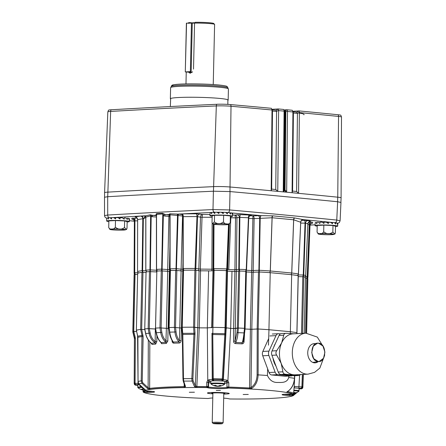 <?xml version="1.0" encoding="UTF-8"?>
<svg xmlns="http://www.w3.org/2000/svg" width="446" height="446" viewBox="0 0 446 446"><rect width="100%" height="100%" fill="white"/><g stroke="black" fill="none" stroke-linecap="round" stroke-linejoin="round"><path stroke-width="0.67" d="M305.482 277.273L305.482 277.245A86.892 6.367 1.3 0 0 303.793 276.76L298.24 276.654M306.619 333.145L307.852 278.783A86.892 6.367 1.3 0 0 307.578 278.265L305.482 278.153M179.777 327.922L181.438 327.983L181.048 340.644C180.987 341.993 180.396 342.784 179.281 343.019A1.31 0.675 88.8 0 0 178.958 341.876L179.376 340.582L179.777 327.922L174.397 327.392A86.892 6.367 -178.7 0 0 169.134 327.531A86.892 6.367 1.3 0 1 174.397 327.392L179.794 327.922L181.087 270.889L182.754 270.951L181.461 327.983M181.087 270.889L175.691 270.36A86.892 6.367 1.3 0 0 170.428 270.499L170.06 270.538L168.766 327.576L169.079 327.531M199.05 270.739L194.902 270.153A86.892 6.367 1.3 0 0 183.529 270.226L183.033 270.27L181.739 327.303L182.236 327.258A86.892 6.367 1.3 0 1 193.603 327.186L197.751 327.771L199.05 270.739L200.561 270.822L199.267 327.849M195.945 270.209L194.651 327.241L199.25 327.849A78.267 5.731 1.3 0 1 207.334 327.905L212.814 327.347A86.892 6.367 1.3 0 1 225.035 327.615L230.682 328.418L227.906 380.761L226.875 381.782L224.494 381.319M226.813 328.133A5.24 0.385 1.3 0 1 226.211 327.977L227.51 270.945L226.328 270.583A86.892 6.367 1.3 0 0 214.108 270.315L213.01 270.627L211.716 327.659A5.24 0.385 1.3 0 1 211.153 327.793M243.087 341.898L244.648 332.827L244.012 332.911A85.677 6.277 -178.7 0 0 238.008 332.66C237.668 336.819 236.898 340.086 235.705 342.461A78.412 5.742 1.3 0 1 242.25 342.734C242.998 340.359 243.583 337.087 244.012 332.911L244.469 328.306L245.099 328.384L244.469 328.306A86.892 6.367 -178.7 0 0 238.365 328.05A86.892 6.367 1.3 0 1 244.475 328.306L245.768 271.274L246.131 271.296L245.088 328.379M238.643 271.04L236.363 271.458L235.087 341.157L233.615 341.19L233.615 328.518L237.35 328.072L238.643 271.04L239.653 271.017A86.892 6.367 1.3 0 1 245.768 271.274M244.637 332.8L245.077 328.395L243.17 341.497L242.25 342.734A1.31 0.379 -87.4 0 0 242.027 343.866A77.743 5.692 -178.7 0 0 235.538 343.598L235.705 342.461L235.087 341.157L237.01 332.482L237.35 328.072L238.359 328.05L234.836 328.518M233.598 328.518L234.891 271.486L236.363 271.458M234.891 271.486A78.251 5.731 -178.7 0 0 231.987 271.385L230.694 328.418A78.267 5.731 1.3 0 1 233.615 328.518M227.51 270.945A5.24 0.385 -178.7 0 0 231.987 271.385M211.142 381.023L208.773 381.386L207.764 380.321L207.334 327.905L208.617 270.873A5.24 0.385 -178.7 0 0 213.01 270.627M208.617 270.873A78.251 5.731 -178.7 0 0 200.561 270.822M198.03 327.804L197.751 327.771M180.145 327.955L179.794 327.922M169.474 332.025L168.766 327.576M170.043 271.313A78.251 5.731 -178.7 0 0 169.396 271.341L168.103 328.373M166.815 328.362L166.408 328.34L167.702 271.302L169.396 271.341M160.03 327.871L166.408 328.34M167.702 271.302L161.268 270.845A86.892 6.367 1.3 0 0 156.841 271.073L155.503 328.111M156.841 271.073L155.548 328.105A86.892 6.367 1.3 0 1 159.975 327.877A86.892 6.367 -178.7 0 0 155.554 328.105L155.548 328.195M155.476 329.003L155.364 328.351M148.206 328.618L155.353 328.992M156.596 271.96L149.455 271.586A86.892 6.367 1.3 0 0 146.065 271.898L144.738 328.936M146.065 271.898L144.766 328.936A86.892 6.367 1.3 0 1 148.161 328.618A86.892 6.367 -178.7 0 0 144.772 328.936L145.011 329.025M144.655 328.97L145.597 333.53C146.439 337.555 148.356 340.794 151.35 343.253L151.144 343.019M140.685 329.416L144.772 329.544L140.652 329.421A86.892 6.367 -178.7 0 0 136.376 330.163A86.892 6.367 1.3 0 1 140.657 329.421L141.951 272.389L142.976 272.378L141.683 329.41L143.127 336.546L142.241 380.873L142.765 382.813L148.128 387.764L149.655 388.41L149.834 341.876M145.931 272.5L142.976 272.378M136.359 330.168L137.669 273.13A86.892 6.367 1.3 0 1 141.951 272.389M133.767 331.456L136.649 331.501L132.98 331.501L133.767 331.456L135.06 274.424L134.274 274.463A86.892 6.367 1.3 0 0 134.112 274.842L132.819 331.852M137.608 274.463L135.06 274.424M298.168 275.695L298.168 275.634A86.892 6.367 1.3 0 0 291.667 274.708L270.226 272.684L268.932 329.711M250.368 329.265L251.661 272.233A78.251 5.731 -178.7 0 0 246.376 271.965M251.661 272.233L253.105 272.244L251.812 329.276L251.042 329.287M251.812 329.276L257.598 328.992M270.226 272.684A86.892 6.367 1.3 0 0 259.477 271.976L253.105 272.244M290.318 333.536L291.667 274.708M306.971 278.259L307.634 276.542A86.937 6.367 1.3 0 1 307.935 277.1L310.02 225.308A87.845 6.434 -178.7 0 0 309.641 224.684L307.874 224.611M306.658 278.232L307.216 276.503L307.634 276.542L309.641 224.684A2.62 2.604 -51 0 1 312.306 222.158A90.466 6.623 1.3 0 1 312.44 223.273L311.615 223.39M303.219 276.765L303.743 275.031A86.937 6.367 1.3 0 1 305.661 275.583L307.896 223.836A87.845 6.434 -178.7 0 0 305.532 223.156L300.693 223.084M304.863 277.234L305.672 275.589L307.907 223.836L307.623 223.864M104.52 215.596L107.709 215.05A1992.544 145.931 1.3 0 1 212.993 209.575L229.612 209.938A1992.544 145.931 1.3 0 1 336.769 220.073L337.628 201.754A1992.867 145.953 -178.7 0 0 230.025 191.574L213.405 191.211A1992.867 145.953 -178.7 0 0 107.687 196.708L104.498 197.244L104.542 215.942L105.267 217.453L106.728 218.3M108.506 217.871L107.609 217.988M182.949 262.828L182.776 269.245A78.334 5.737 1.3 0 1 183.066 269.245M181.271 214.231L180.808 213.957L182.091 213.896A2.62 1.21 -90.9 0 1 183.239 216.656L183.055 216.656A2.62 2.308 -96.5 0 0 180.808 213.957A1989.924 145.736 -178.7 0 0 177.982 214.102L179.119 214.175A1.31 1.02 -83.5 0 0 178.065 215.49L170.088 214.821L170.093 268.81L170.84 270.538M232.65 215.028A81.863 5.993 1.3 0 1 234.914 215.1L240.45 214.66A90.466 6.623 1.3 0 1 249.275 215.022L251.377 215.323L249.816 215.792M251.377 215.323A2.62 2.576 67.4 0 0 250.312 215.513L250.312 215.513A2.62 2.576 67.4 0 0 248.734 217.776L248.433 217.754A87.845 6.434 -178.7 0 0 239.864 217.403L239.285 269.306L239.586 271.062M249.275 215.022A2.62 0.775 -87.4 0 0 248.433 217.754L248.734 217.799L246.532 269.635L245.757 271.341M240.45 214.66A2.62 0.524 -87.8 0 0 239.864 217.403L235.505 217.882A79.243 5.804 -178.7 0 0 230.822 217.732L228.776 269.585M214.002 224.282L213.745 268.609A86.937 6.367 1.3 0 1 226.769 268.893L228.804 269.585A78.334 5.737 1.3 0 1 234.919 269.785L239.285 269.306A86.937 6.367 1.3 0 1 246.231 269.59L248.433 217.754M245.763 271.341L246.538 269.629L246.231 269.59L245.529 271.307M236.954 214.721A2.62 2.464 -100.4 0 1 239.368 217.408L238.783 269.312L239.207 271.068M234.769 271.486A2.62 0.457 92 0 0 234.919 269.785L235.505 217.882L234.914 215.1C236.14 215.312 236.82 216.232 236.96 217.854L236.386 269.758A2.62 2.464 79.6 0 0 236.887 271.363M231 216.561L230.822 217.732L230.342 217.704M226.2 270.622L226.769 268.893L228.508 224.561M228.921 224.489L227.176 268.932L226.501 270.655M229.395 224.321L227.622 269.468A2.62 2.609 140.1 0 1 227.237 270.733M211.766 212.463A1989.924 145.736 -178.7 0 0 182.091 213.896L182.146 213.896A90.466 6.623 1.3 0 1 196.29 213.807L202.49 214.476L202.027 217.235L200.354 269.116A78.334 5.737 1.3 0 1 211.867 269.211L213.021 269.15L213.745 268.609L214.247 270.36M213.606 224.215L213.344 268.631L213.952 270.376M213.288 224.143L213.021 269.15A2.62 2.609 31.8 0 0 213.311 270.354L213.305 270.343M211.895 270.806A2.62 0.312 90.8 0 1 211.867 269.211L212.145 223.396M209.949 214.532A81.863 5.993 1.3 0 0 202.49 214.476C201.363 214.643 200.7 215.535 200.505 217.152L196.981 216.572A87.845 6.434 -178.7 0 0 183.25 216.661L183.189 268.531L183.88 270.27M199.947 214.008A2.62 2.375 -79.6 0 0 197.506 216.6L195.833 268.481L195.393 270.226M196.29 213.807A2.62 0.753 -90 0 1 196.981 216.572L194.997 270.204M182.146 213.896A2.62 1.165 -90.8 0 1 183.25 216.661L183.239 216.656M183.189 268.62L183.189 268.531A86.937 6.367 1.3 0 1 195.309 268.453L200.354 269.116A2.62 0.691 90.1 0 0 200.488 270.822M212.134 217.319A79.243 5.804 -178.7 0 0 202.027 217.235L200.505 217.152L198.821 269.027A2.62 2.375 100.4 0 1 198.275 270.605M183.027 216.695L182.966 268.564L183.713 270.298M182.687 215.418A1.31 1.02 -83.5 0 0 182.553 216.009L178.065 215.49L176.387 270.421M169.67 214.571L169.123 214.342L169.909 213.779L177.982 214.102L177.781 215.468M177.012 214.074A1.31 0.669 -88.5 0 1 177.502 215.424L175.964 270.41M182.927 216.031L182.553 216.009L181.109 269.183L182.776 269.245A2.62 1.282 88.9 0 0 183.022 270.878M170.093 268.866L170.093 268.81A86.937 6.367 1.3 0 1 176.075 268.654L181.109 269.183A2.62 2.04 96.5 0 1 180.597 270.834M145.184 215.936L150.168 214.805L152.911 215.39A1.31 0.602 -86.5 0 0 152.281 216.745L151.177 216.494L150.631 215.831L145.786 217.13A1.31 0.39 -87.4 0 0 145.747 217.581L143.333 218.757L145.402 216.299M152.097 215.228A1.31 0.552 -67.7 0 0 151.177 216.494L150.347 271.631M150.168 214.805A1.31 1.048 -106.1 0 1 150.631 215.831L149.928 271.625M144.878 215.741A1.31 1.132 -100.6 0 1 145.842 217.068L145.953 217.163M142.475 272.422L142.112 270.666L142.809 218.763A87.845 6.434 -178.7 0 0 137.641 219.661L137.552 271.458A86.937 6.367 1.3 0 1 142.112 270.666L142.642 270.661L143.333 218.757L142.809 218.763A2.62 2.341 82.9 0 0 140.523 216.059L141.772 215.987A1989.924 145.736 -178.7 0 1 144.521 215.842A1.31 1.293 117 0 1 145.786 217.107L145.089 215.981M142.988 218.735A2.62 1.277 89 0 0 141.772 215.987L145.273 216.093M145.864 270.811L142.642 270.661L142.871 272.422M137.886 219.7L137.641 219.661A2.62 2.514 76.6 0 0 135.177 216.985A90.466 6.623 1.3 0 1 140.496 216.059L140.523 216.059A1989.924 145.736 -178.7 0 0 112.927 217.598M142.809 218.763L142.809 218.763A2.62 2.364 82.5 0 0 140.496 216.059M135.885 217.213L135.177 216.985M137.552 271.458L138.293 273.153L137.552 271.458M134.374 274.441L134.101 273.153A86.937 6.367 1.3 0 1 134.296 272.74L134.887 274.491M137.619 220.87L134.62 220.842L134.296 272.74L134.703 272.718L135.194 274.474M170.088 216.455L164.725 216.07L163.342 215.518L162.801 213.957L156.529 214.281L156.563 269.39L157.349 271.112M169.909 246.666L169.402 269.635A2.62 1.723 87.6 0 0 169.775 271.324M156.552 269.434L156.563 269.39A86.937 6.367 1.3 0 1 161.586 269.128L169.402 269.635A78.334 5.737 1.3 0 1 170.104 269.607M156.73 215.189L155.983 214.816L156.379 213.651L162.74 213.322L165.589 214.732L169.759 215.078A1.31 0.831 -85.3 0 0 168.895 216.416L167.707 269.601A2.62 1.656 94.7 0 1 167.272 271.268M164.63 214.364A1.31 0.702 -52.5 0 0 163.342 215.518L162.082 270.895M161.647 270.889L162.801 213.957A1.31 0.886 -85.7 0 0 162.74 213.322M156.379 213.651A1.31 0.97 -100.9 0 1 156.529 214.281L156.524 215.87M156.63 270.27A2.62 1.204 93.5 0 1 156.306 271.937M145.842 217.068L145.848 270.226L146.634 271.932M155.983 214.816A1.31 0.831 132.2 0 1 156.407 214.961L156.446 269.412L157.254 271.129M169.123 214.342A1.31 1.065 128.8 0 1 169.631 214.537L169.614 214.543A1.31 1.148 99 0 0 169.435 214.532A1989.924 145.736 -178.7 0 0 165.589 214.732A1.31 0.831 -85.3 0 0 164.725 216.07M169.614 214.543A1.31 1.148 99 0 1 170.093 214.76M169.631 214.537A1.31 1.065 128.8 0 1 169.926 214.972M169.909 213.779A1.31 0.78 -83.2 0 1 170.088 214.821L169.965 268.849L170.746 270.571M170.088 214.821L169.965 215.518M227.438 212.58L225.643 212.452M223.312 212.341L221.277 212.279M218.886 212.246L217.085 212.257M214.833 212.318L214.732 212.324A1989.924 145.736 -178.7 0 0 213.322 212.385M227.421 213.439L226.852 213.389A6.004 0.44 -178.7 0 0 226.295 212.948M223.307 212.714A6.004 0.44 -178.7 0 0 221.846 212.658M249.465 216.098L250.368 215.741A81.863 5.993 1.3 0 1 252.938 215.87L261.038 215.63A2.62 0.82 -87.3 0 0 260.152 218.356L252.692 218.635A79.243 5.804 -178.7 0 0 248.712 218.434M231.452 212.937A1989.924 145.736 -178.7 0 1 261.038 215.63L272.768 215.847L294.254 217.877L303.235 219.622L302.533 219.833M300.61 222.225L293.63 219.783L272.127 217.748L260.202 218.362L259.249 272.015M332.532 222.498A1989.924 145.736 -178.7 0 0 303.235 219.622A2.62 2.464 -77 0 0 300.71 222.192M297.588 275.639L298.407 273.967L300.688 222.186A2.62 2.33 -79.4 0 1 303.035 219.594M291.21 274.73L291.762 273.013A86.937 6.367 1.3 0 1 298.407 273.967L298.407 273.995M246.426 270.265A78.334 5.737 1.3 0 1 251.722 270.532L259.221 270.259A86.937 6.367 1.3 0 1 270.265 270.984L291.762 273.013L293.68 219.828A2.62 2.074 -68.8 0 1 294.611 217.932M272.768 215.847A2.62 1.829 -84 0 0 272.127 217.748L270.321 270.99L269.852 272.712M294.254 217.877A2.62 1.829 -85.2 0 0 293.63 219.783L291.712 273.008L291.171 274.725M272.372 215.831A2.62 1.483 -96.2 0 0 272.066 217.787L270.265 270.984L269.808 272.707M261.345 215.652A2.62 1.126 -87.2 0 0 260.202 218.362L260.152 218.356M251.438 272.222A2.62 1.02 93.1 0 0 251.722 270.532L252.938 215.87C253.668 216.115 254.069 217.04 254.131 218.646L253.166 270.544A2.62 1.868 87 0 0 253.568 272.222M257.894 215.613A2.62 1.868 -93 0 1 259.706 218.356L258.875 272.01M246.186 270.794A2.62 0.836 92.7 0 1 246.12 271.296M335.727 222.833L334.807 222.727A2.62 1.895 -84.3 0 0 336.769 220.073L340.103 220.781L340.956 202.445L337.628 201.754M230.025 191.574L229.612 209.938A2.62 1.756 -84.9 0 1 228.045 212.564M214.732 212.324A2.62 1.795 -92.7 0 1 212.993 209.575L213.405 191.211M107.687 196.708L107.709 215.05A2.62 1.935 -93.3 0 0 109.281 217.732M337.126 223.44L336.931 223.033M332.515 223.379L331.947 223.329A6.004 0.44 -178.7 0 0 332.398 223.206M331.958 222.978A6.004 0.44 -178.7 0 0 331.389 222.888M328.395 222.654A6.004 0.44 -178.7 0 0 326.94 222.599M323.969 222.565A6.004 0.44 -178.7 0 0 322.636 222.599M304.618 220.357L308.075 220.586A2.62 2.475 -76.3 0 0 305.532 223.156L303.743 275.031L303.247 274.998L305.042 223.123A2.62 0.479 -89.5 0 0 304.618 220.357L301.647 220.33M308.075 220.586A90.466 6.623 1.3 0 1 310.511 221.283L309.753 221.467M308.933 221.874L312.306 222.158M312.44 223.273A2.62 2.604 46.5 0 0 310.578 223.987L310.02 225.308M309.401 221.891L307.216 276.503L305.443 276.453M310.511 221.283A2.62 2.548 -70.7 0 0 307.896 223.836C308.788 221.813 309.446 221.015 309.892 221.439L309.557 221.467M302.851 276.743L303.247 274.998L298.134 274.953M183.1 269.339L183.077 270.254M123.52 218.696A5.675 0.418 -178.7 0 0 123.113 218.378M120.046 218.111A5.675 0.418 -178.7 0 0 118.625 218.055M115.62 218.027A5.675 0.418 -178.7 0 0 114.327 218.061M133.014 219.471L132.2 219.32A90.466 6.623 1.3 0 1 132.066 218.205L137.112 218.1M132.066 218.205A2.62 2.604 46.5 0 1 134.62 220.842A87.845 6.434 -178.7 0 0 134.374 221.322L133.789 219.895A2.62 2.604 -51 0 0 132.2 219.32M137.953 272.779L134.703 272.718L134.926 218.061M296.813 112.186L293.111 111.829A1989.082 145.675 1.3 0 1 296.729 112.18L299.205 110.931L299.377 112.225L297.426 113.412L296.612 191.473L292.587 191.089L293.401 113.055L292.944 111.606L292.085 192.717A1992.884 145.953 -178.7 0 0 286.17 192.159L284.52 190.609L285.033 189.979L286.661 191.507L286.17 192.159L283.706 191.925A1992.884 145.953 -178.7 0 0 277.758 191.362L271.174 190.749A1992.884 145.953 -178.7 0 0 230.13 187.002A12.226 0.898 -178.7 0 0 213.511 186.64A1992.884 145.953 -178.7 0 0 107.77 192.137A12.226 0.898 -178.7 0 0 104.581 192.666L107.832 111.89A10.81 0.792 -178.7 0 1 110.647 111.428L107.726 196.708M275.751 189.494L277.758 191.362L278.605 110.608L278.56 110.246L276.565 111.467L275.751 189.494L271.67 189.11L271.174 190.749L272.015 109.995A1991.468 145.853 -178.7 0 0 231.011 106.254A10.81 0.792 -178.7 0 0 216.316 105.931A1991.468 145.853 -178.7 0 0 110.647 111.428A2.62 1.935 86.7 0 1 111.182 109.772A1990.799 145.803 1.3 0 1 216.812 104.28A10.146 0.741 1.3 0 1 230.599 104.581A1990.799 145.803 1.3 0 1 271.369 108.3L272.015 109.995M107.832 111.89L108.556 110.162A10.146 0.741 1.3 0 1 111.182 109.772M272.032 109.638L272.484 111.043L272.032 109.638M276.565 111.467L276.565 111.422A1990.392 145.775 -178.7 0 0 272.484 111.043L271.67 189.11M285.54 112.113L285.15 112.13M276.565 111.422L276.113 110.251L278.22 108.963L272.015 109.287M275.896 110.207L275.896 110.207A1989.082 145.675 1.3 0 0 272.199 109.861L275.985 110.212M286.661 191.507L287.492 111.45L287.391 110.892L285.15 112.23A1990.392 145.775 -178.7 0 0 284.866 112.202L283.996 189.907L284.397 189.946A1.31 0.914 95.4 0 0 284.52 190.609L284.124 190.57A1.31 0.914 95.4 0 1 283.996 189.907L283.639 189.851L284.459 111.701L284.102 110.586L283.232 191.183L283.639 189.851A1.31 1.026 -163 0 0 284.124 190.57L283.706 191.925L283.232 191.183M292.587 191.089L292.085 192.717L298.575 193.341L299.377 112.225M296.612 191.473L298.575 193.341A1992.884 145.953 -178.7 0 1 337.75 197.182L338.553 116.423A1991.468 145.853 -178.7 0 0 299.417 112.582M340.9 202.356L341.084 197.873A12.226 0.898 -178.7 0 0 337.75 197.182L337.589 201.748M338.107 114.75A10.146 0.741 1.3 0 1 340.85 115.274L341.502 117.03A10.81 0.792 -178.7 0 0 338.553 116.423A2.62 1.895 -84.3 0 0 338.107 114.75A1990.799 145.803 1.3 0 0 299.205 110.931M298.229 112.922A37.615 2.754 1.3 0 1 303.893 114.8M299.037 110.942L292.927 111.26M296.729 112.18L297.426 113.401A1990.392 145.775 -178.7 0 0 293.401 113.016L293.401 113.055M284.292 110.998L287.101 109.777A1990.799 145.803 1.3 0 1 292.281 110.273L293.401 113.016M278.22 108.963L278.56 110.246M278.393 108.958A1990.799 145.803 1.3 0 1 283.6 109.448L284.403 111.227A1.31 1.015 -17.7 0 1 284.425 111.611M284.81 112.197L284.459 111.701M285.15 112.23A1.31 0.914 -84.6 0 0 284.358 110.998A1.31 0.914 -84.6 0 0 284.331 110.998M284.866 112.202A1.31 0.914 -84.6 0 0 284.353 111.065M285.206 112.236L284.397 189.946L285.033 189.979L285.847 111.834M287.101 109.777L287.391 110.892M286.761 109.788L283.974 109.933M285.975 111.756A1.31 0.295 -121.4 0 0 285.15 110.77L284.269 110.814M192.56 71.789L190.113 73.283L188.123 71.756M194.908 22.679L191.975 22.874M193.514 69.102L194.556 23.097L195.225 22.3A12.772 0.937 1.3 0 1 213.729 23.487L214.565 24.363A13.636 0.998 1.3 0 1 214.604 24.435L213.238 84.55M188.106 23.053L188.257 22.908A12.772 0.937 1.3 0 1 189.5 22.595L191.981 22.83M186.556 23.131L185.291 71.918L186.395 23.159L194.556 23.108A13.636 0.998 1.3 0 1 214.565 24.363M189.5 22.595L188.831 23.398M191.997 72.403L185.291 71.918M185.452 71.895L190.364 71.639L191.468 22.88M192.271 22.897L191.167 71.655L190.364 71.639M230.231 222.537L228.932 224.483C225.559 224.895 221.088 224.884 215.513 224.466L212.402 223.758L214.381 221.879C217.369 224.288 220.408 224.293 223.491 221.896C224.243 223.385 225.353 224.031 226.824 223.836C228.268 224.31 229.406 223.875 230.231 222.537L230.381 215.936L223.636 215.295L223.491 221.896M216.065 224.45A7.164 0.524 1.3 0 1 213.924 224.026A7.164 0.524 1.3 0 1 218.323 223.641A7.164 0.524 1.3 0 1 226.105 223.925A7.164 0.524 1.3 0 1 228.246 224.349A7.164 0.524 1.3 0 1 223.847 224.734A7.164 0.524 1.3 0 1 216.065 224.45M212.157 216.204A11.351 0.831 1.3 0 1 209.921 215.658A11.351 0.831 1.3 0 1 216.89 215.05A11.351 0.831 1.3 0 1 229.227 215.502A11.351 0.831 1.3 0 1 232.622 216.171A11.351 0.831 1.3 0 1 230.365 216.617M232.411 213.517A11.351 0.831 1.3 0 1 232.071 213.595M232.622 216.171L232.684 213.333A11.351 0.831 1.3 0 0 232.416 213.155L232.388 214.476L231.786 212.993A11.351 0.831 1.3 0 0 230.638 212.82L230.61 214.136L229.289 212.67A11.351 0.831 1.3 0 0 227.438 212.519L227.41 213.84L225.587 212.407A11.351 0.831 1.3 0 0 223.312 212.313L223.284 213.628L221.238 212.251A11.351 0.831 1.3 0 0 218.886 212.218L218.858 213.534L216.901 212.218L219.203 212.67M230.615 213.723L230.236 213.69M209.921 215.658L210.161 212.686A11.351 0.831 1.3 0 1 210.813 212.536L211.739 213.74L211.766 212.424A11.351 0.831 1.3 0 1 213.238 212.318L214.799 213.573L214.833 212.257A11.351 0.831 1.3 0 1 216.901 212.218M211.75 213.311A11.351 0.831 1.3 0 1 211.32 213.249M212.402 223.758L212.017 222.493L212.162 215.892L214.532 215.279L223.636 215.295M214.532 215.279L214.381 221.879M223.769 394.091A10.927 0.803 -178.7 0 0 229.261 393.523A10.927 0.803 -178.7 0 0 225.994 392.876A10.927 0.803 -178.7 0 0 214.125 392.441A10.927 0.803 -178.7 0 0 207.412 393.026A10.927 0.803 -178.7 0 0 210.685 393.673A10.927 0.803 -178.7 0 0 212.876 393.846M222.309 381.035L221.796 380.745L223.078 379.613L222.259 379.479L226.562 380.087L227.906 380.761L228.798 382.74L228.781 387.083L228.62 388.048L227.265 388.265A9.918 0.725 1.3 0 1 217.776 388.589A9.918 0.725 1.3 0 1 208.159 387.847L206.749 387.568A75.24 5.508 -178.7 0 0 164.685 388.204A75.24 5.508 -178.7 0 0 143.824 390.841L144.342 391.109L143.06 391.527A0.875 0.87 -39.8 0 0 143.679 392.352L143.684 392.352A0.875 0.859 116.2 0 1 143.473 392.257M195.025 333.156L192.895 378.693L193.062 380.65L195.359 385.79A0.875 0.691 140.5 0 1 194.45 386.537L192.042 381.068L191.836 378.621L193.988 333.296L195.025 333.156L194.651 327.247L193.603 327.186A86.892 6.367 -178.7 0 0 182.241 327.258L182.815 334.428L183.462 378.671L183.713 381.118L185.53 386.593L184.471 387.474A75.58 5.536 -178.7 0 0 164.446 388.087A75.58 5.536 -178.7 0 0 150.213 389.252L147.554 388.566L141.861 383.292L141.209 380.867L141.995 335.487A85.286 6.244 -178.7 0 0 137.769 336.217L138.059 381.419L138.728 383.839L145.485 390.072A75.58 5.536 -178.7 0 0 143.489 390.741L147.241 391.014A9.918 0.725 1.3 0 1 154.572 391.839A9.918 0.725 1.3 0 1 147.409 392.419A1.31 0.362 -89.9 0 1 147.336 391.549A9.583 0.702 -178.7 0 0 152.526 391.393M147.409 392.419L144.019 392.447A75.24 5.508 -178.7 0 0 146.349 393.249A75.24 5.508 -178.7 0 0 208.059 398.501L209.408 398.284A9.918 0.725 1.3 0 1 211.917 398.022A9.918 0.725 1.3 0 1 212.781 397.983M284.174 394.27A9.583 0.702 -178.7 0 0 289.543 394.665A1.31 0.334 92.4 0 1 289.437 395.535A9.918 0.725 1.3 0 1 282.112 394.621A9.918 0.725 1.3 0 1 284.933 394.219A9.918 0.725 1.3 0 1 289.27 394.13L292.66 394.102A75.24 5.508 -178.7 0 0 228.62 388.048M189.305 392.268L194.428 392.224L189.305 392.268M243.148 394.504L248.271 394.459L243.148 394.504M216.277 390.456L220.435 390.423L216.277 390.456M287.492 391.588A76.216 5.581 1.3 0 1 293.646 393.216L293.663 393.227A0.875 0.87 163.3 0 1 293 394.019A0.875 0.859 -63.8 0 0 293.646 393.216L294.159 387.028L294.583 386.52L301.864 386.922L301.351 388.265L297.493 388.148M287.313 391.694A0.875 0.786 100.1 0 1 286.733 392.374L287.269 391.672C291.494 389.007 293.897 384.558 294.466 378.314L294.605 375.738M303.168 374.406L302.706 386.598L301.903 386.537L302.36 374.45M302.728 387.797L301.424 388.862A83.023 6.082 -178.7 0 0 301.351 388.265L302.65 387.139A84.322 6.177 1.3 0 1 302.806 387.602L302.867 387.005A84.366 6.177 -178.7 0 0 302.706 386.598L302.65 387.139L301.853 387.061M293.853 394.833L293.947 393.277L293.842 394.844A0.875 0.864 -116.9 0 1 293.189 395.63L292.336 395.658L292.113 394.454L292.57 394.125M293.195 395.63A0.875 0.875 20.4 0 0 293.803 395.089L291.199 396.299A75.58 5.536 -178.7 0 0 293.189 395.63L292.559 394.359L293.842 394.844A76.216 5.581 1.3 0 1 292.983 395.189M292.336 395.658L289.437 395.535M289.554 394.13L289.688 394.671L292.113 394.454L292.119 394.136M289.688 394.671A1.31 0.318 92.3 0 1 289.588 395.541M294.767 375.733L294.159 387.028A1.31 1.048 -166.1 0 1 294.137 387.279L293.663 393.233L292.994 394.019A75.58 5.536 -178.7 0 0 286.733 392.374M294.087 387.513A1.31 1.193 -79.3 0 0 294.583 386.52M301.463 388.862L299.171 388.823L301.463 388.862L302.561 388.254L302.806 387.602M297.37 392.212L293.736 395.217L297.404 392.196M223.68 398.155A9.918 0.725 1.3 0 1 228.519 398.702L229.93 398.98A75.24 5.508 -178.7 0 0 290.257 396.516A75.24 5.508 -178.7 0 0 292.849 395.708M244.508 334.11L244.046 341.619C243.945 342.963 243.276 343.715 242.027 343.866M243.193 341.524L244.046 341.619M228.04 388.07A1.31 1.26 179.1 0 1 227.298 386.933L228.781 387.083A76.216 5.581 1.3 0 1 249.526 387.987L251.003 387.496C254.817 384.97 256.851 380.761 257.097 374.88L257.219 328.997L251.851 329.282L251.003 387.496A0.875 0.563 -121.1 0 0 251.75 388.315L249.247 388.828A0.875 0.357 -86.8 0 0 249.526 387.987L250.401 329.265L251.851 329.282M268.453 345.159L268.977 329.717A86.925 6.367 1.3 0 0 258.228 329.009L258.117 374.88A86.123 6.305 1.3 0 1 267.427 375.499L267.65 368.853M267.427 375.499C269.741 380.405 273.225 382.724 277.869 382.456C281.532 382.451 287.04 383.097 288.735 377.511L288.785 376.045M296.835 333.636L296.885 332.666A86.925 6.367 1.3 0 0 290.379 331.74L268.977 329.717M258.228 329.009L257.219 328.997M257.097 374.88L258.117 374.88C257.855 381.124 255.736 385.6 251.75 388.315M170.428 270.499L169.134 327.531L169.748 332.147L169.38 332.097C169.58 335.152 170.729 338.363 172.819 341.725L173.321 342.021A78.412 5.742 1.3 0 1 178.958 341.876C176.789 339.49 175.44 336.2 174.921 332.014A85.677 6.277 -178.7 0 0 169.748 332.147C170.327 336.312 171.52 339.607 173.321 342.021A1.31 0.769 88.2 0 1 173.689 343.164C172.647 342.991 172.106 342.233 172.061 340.878L172.24 340.867M175.691 270.36L174.397 327.392L174.921 332.014L176.047 331.857C176.477 335.425 177.592 338.336 179.376 340.582L181.048 340.644M172.061 340.878L172.056 340.56M134.352 382.897L134.346 383.571L135.093 383.66M139.224 384.681L135.551 384.63L134.296 383.448A84.322 6.177 1.3 0 0 134.218 383.772L134.185 383.181A84.366 6.177 -178.7 0 1 134.268 382.908L134.452 337.522A85.286 6.244 -178.7 0 0 134.302 338.023L134.413 338.96A85.136 6.233 1.3 0 1 134.575 338.581L135.361 338.553L135.077 383.404L134.296 383.448L134.268 382.908L135.054 382.88M144.794 390.919L143.679 392.352L144.019 392.447M143.071 391.51L143.055 390.428M135.077 383.404L135.551 384.63A83.023 6.082 -178.7 0 0 135.623 385.221L137.786 385.288L135.623 385.221L134.653 384.77L134.218 383.772M134.307 383.521A84.366 6.177 -178.7 0 0 134.346 383.571L134.369 384.051M134.291 383.387L138.416 383.32M142.854 388.349L142.865 389.927L142.843 388.338M144.498 389.336A76.216 5.581 1.3 0 0 142.876 389.91A0.875 0.864 63.1 0 0 143.489 390.741L143.835 390.852M144.967 389.603A0.875 0.842 76.3 0 0 145.485 390.072M147.554 388.566L148.128 387.764L148.317 340.003M150.213 389.252A0.875 0.786 -97.4 0 1 149.655 388.41A76.216 5.581 1.3 0 1 184.204 386.615L184.861 385.851M184.471 387.474A0.875 0.39 -90.8 0 1 184.204 386.615L184.165 384.547M185.53 386.593A0.875 0.736 150.7 0 1 184.934 386.253L184.917 386.141M195.036 334.428L193.993 334.355A85.136 6.233 -178.7 0 0 182.815 334.428L182.319 334.489L182.258 333.279L182.76 333.368A85.286 6.244 1.3 0 1 193.988 333.296L193.603 327.186L194.902 270.153M197.74 327.765L195.359 385.79L196.87 386.537L197.032 387.39L194.45 386.537M208.773 381.386L208.293 382.361L208.137 386.375L206.766 386.598L206.743 387.451L206.782 382.261L207.764 380.321L209.124 379.708L213.288 379.34L212.48 379.379L212.469 378.855L213.283 378.799L213.283 379.284M228.798 382.74L227.315 382.779L226.875 381.782M227.315 382.779L227.309 382.685A1.31 1.305 -4.4 0 0 226.038 381.514L226.033 381.419A1.31 0.502 93 0 0 226.562 380.087M213.272 380.839L213.718 380.566L213.288 379.34A84.322 6.177 1.3 0 1 222.253 379.535L221.796 380.745A83.023 6.082 -178.7 0 0 213.718 380.566L212.48 379.379M227.142 270.655L225.659 333.597L225.604 334.868L224.79 334.779L225.029 327.615A86.892 6.367 -178.7 0 0 212.82 327.347L212.017 327.392L213.305 270.354M222.259 379.479L224.79 334.779A85.136 6.233 -178.7 0 0 212.77 334.511L213.283 378.799A84.366 6.177 1.3 0 1 222.281 378.994L223.111 379.089L223.078 379.613M214.108 270.315L212.77 334.511L211.973 334.567L211.967 333.296L212.77 333.452A85.286 6.244 1.3 0 1 224.84 333.714L225.659 333.597M227.265 388.265A1.31 1.26 -104.1 0 1 226.964 387.407L227.298 386.933M208.159 387.847A1.31 1.254 -74.5 0 0 208.499 387A9.583 0.702 -178.7 0 0 217.793 387.719A9.583 0.702 -178.7 0 0 226.964 387.407L226.992 383.002A9.505 0.697 1.3 0 1 224.829 383.242M227.304 388.254A1.31 1.266 -105.1 0 1 227.003 387.396M227.315 382.824L226.992 383.002A1.31 1.26 75.9 0 0 225.754 381.665L226.038 381.514M210.768 382.924A9.505 0.697 1.3 0 1 208.672 382.601A1.31 1.254 105.5 0 1 209.96 381.319A8.195 0.602 -178.7 0 0 210.802 381.481M209.124 379.708A1.31 0.524 -90.5 0 0 209.626 381.057L209.96 381.319M206.749 387.568L208.137 386.375L208.499 387L208.672 382.601L206.782 382.261M199.25 327.849L196.87 386.537A76.216 5.581 1.3 0 1 206.609 386.593L206.766 386.598M208.12 387.836A1.31 1.26 -73.6 0 0 208.46 386.989M208.299 382.406L208.137 386.509A1.31 1.26 179.3 0 1 207.334 387.619M144.521 392.413L144.788 391.22L147.336 391.549L147.347 391.019M147.258 392.419A1.31 0.346 -89.8 0 1 147.191 391.549M133.789 331.456L135.216 337.288L134.452 337.522L132.98 331.501A86.892 6.367 -178.7 0 0 132.83 332.002L134.302 338.023M137.669 273.13L136.376 330.163L136.861 330.252M151.122 343.074L152.053 344.435A1.31 1.132 84 0 0 151.501 343.303C148.568 340.956 146.639 337.7 145.719 333.53L145.597 333.53M144.772 328.936L145.719 333.53A85.677 6.277 1.3 0 1 149.053 333.223C149.917 337.371 151.941 340.621 155.136 342.968A78.412 5.742 -178.7 0 0 151.501 343.303L151.4 343.292M152.053 344.435A77.743 5.692 1.3 0 1 155.654 344.1L156.83 341.669L155.175 341.664C152.56 339.467 150.887 336.591 150.157 333.028L149.053 333.223L148.161 328.618L149.455 271.586M150.157 333.028L149.299 328.63L155.331 328.992L155.136 342.968A1.31 1.07 85.3 0 1 155.654 344.1M149.299 328.63L148.161 328.618M156.83 341.669L156.897 335.816M160.259 341.435L161.608 343.688A1.31 0.97 86.6 0 0 161.14 342.55C158.72 340.17 157.126 336.892 156.351 332.716L156.122 332.694C156.752 336.557 158.324 339.796 160.833 342.417L161.14 342.55A78.412 5.742 1.3 0 1 165.879 342.305C163.141 339.941 161.413 336.669 160.699 332.487A85.677 6.277 -178.7 0 0 156.351 332.716L155.554 328.105M165.879 342.305L166.386 328.334L168.081 328.373L167.813 341.039L166.308 343.442A1.31 0.892 87.4 0 0 165.879 342.305M166.386 328.334L159.969 327.877L160.699 332.487L161.837 332.315C162.433 335.883 163.86 338.776 166.113 341.006L167.813 341.039M168.081 328.373A78.267 5.731 1.3 0 1 168.878 328.34M181.438 327.983A78.267 5.731 1.3 0 1 181.806 327.977M182.241 327.258L181.79 327.325L182.241 327.258L183.529 270.226M213.517 380.745A1.31 1.305 -132.3 0 1 212.24 379.446L211.967 333.296M222.041 380.934A1.31 1.299 128.1 0 0 223.368 379.691L226.206 327.977L225.029 327.615L226.328 270.583M245.027 328.997A78.267 5.731 1.3 0 1 250.401 329.265M235.538 343.598C234.278 343.348 233.637 342.545 233.615 341.19M228.62 387.931L227.293 386.793M292.66 394.102L293 394.019M287.564 391.499A0.875 0.552 -120.3 0 1 287.436 391.621L287.436 391.621A0.875 0.552 -120.3 0 1 287.269 391.672M301.864 386.922L301.903 386.537M227.873 100.406A28.912 2.119 -178.7 0 0 228.162 100.116L228.419 88.977A28.912 2.119 -178.7 0 0 219.772 87.271A28.912 2.119 -178.7 0 0 188.357 86.117A28.912 2.119 -178.7 0 0 170.612 87.667L170.361 98.806A28.912 2.119 -178.7 0 0 170.64 99.107M228.162 100.116A28.912 2.119 -178.7 0 0 219.516 98.41A28.912 2.119 -178.7 0 0 188.106 97.256A28.912 2.119 -178.7 0 0 170.361 98.806M218.941 385.851L218.986 386.297A11.44 8.022 88.9 0 0 221.032 385.561A11.011 5.915 -136.2 0 1 219.839 385.444A11.44 7.889 -78.2 0 1 217.715 386.18A11.44 8.056 80.5 0 1 215.585 385.355A11.011 5.787 138.2 0 1 214.983 385.405A11.011 5.787 138.2 0 1 214.409 385.416A11.44 8.195 -86.3 0 0 216.466 386.242A11.44 7.889 -78.2 0 1 215.691 386.141A11.44 11.44 0 0 1 211.047 384.028A6.762 0.496 1.3 0 1 212.954 383.677A6.762 0.496 1.3 0 1 222.515 383.889A6.762 0.496 1.3 0 1 224.5 384.335L224.868 381.492A7.03 0.513 1.3 0 0 222.766 381.074A7.03 0.513 1.3 0 0 215.123 380.795A7.03 0.513 1.3 0 0 210.807 381.174L210.757 383.448A7.03 0.513 1.3 0 1 215.072 383.069A7.03 0.513 1.3 0 1 222.71 383.348A7.03 0.513 1.3 0 1 224.817 383.766M218.975 386.214A11.44 8.195 -86.3 0 1 217.737 386.364A11.44 8.022 88.9 0 1 216.483 386.147M218.986 386.297A11.44 8.056 80.5 0 0 219.822 386.225A11.44 11.44 0 0 0 224.5 384.335M216.527 385.818L216.466 386.242M124.49 227.544L126.569 229.484L127.015 228.268L127.166 221.662L124.64 220.943L124.49 227.544C121.39 229.818 118.341 229.69 115.336 227.159C114.527 228.62 113.412 229.216 111.991 228.954C110.547 229.361 109.454 228.882 108.713 227.505L109.989 229.5C113.407 230.064 117.911 230.259 123.497 230.086L126.569 229.484M122.934 230.041A7.164 0.524 1.3 0 1 115.107 229.98A7.164 0.524 1.3 0 1 110.664 229.395A7.164 0.524 1.3 0 1 112.715 229.071A7.164 0.524 1.3 0 1 120.543 229.132A7.164 0.524 1.3 0 1 124.986 229.718A7.164 0.524 1.3 0 1 122.934 230.041M108.846 221.567A11.351 0.831 1.3 0 1 106.666 221.026A11.351 0.831 1.3 0 1 109.917 220.519A11.351 0.831 1.3 0 1 122.321 220.614A11.351 0.831 1.3 0 1 129.362 221.545A11.351 0.831 1.3 0 1 127.16 221.985M127.355 219.142A11.351 0.831 1.3 0 1 127.065 219.164M129.15 218.886A11.351 0.831 1.3 0 1 128.816 218.969M129.362 221.545L129.429 218.702A11.351 0.831 1.3 0 0 129.162 218.523L129.128 219.845L128.526 218.367A11.351 0.831 1.3 0 0 127.378 218.189L127.35 219.504L126.034 218.044A11.351 0.831 1.3 0 0 124.183 217.893L124.15 219.209L122.327 217.782A11.351 0.831 1.3 0 0 120.058 217.681L120.024 218.997L117.978 217.62A11.351 0.831 1.3 0 0 115.626 217.587L115.598 218.908L113.641 217.587A11.351 0.831 1.3 0 0 111.572 217.626L111.545 218.947L109.984 217.687A11.351 0.831 1.3 0 0 108.512 217.793L108.462 219.086M111.55 218.529L111.104 218.612M111.556 218.311L110.703 218.295M108.501 218.245L107.77 218.228M106.901 218.211L106.901 218.061A11.351 0.831 1.3 0 1 107.553 217.904L108.478 219.109M106.666 221.026L106.728 218.205M108.713 227.505L108.863 220.904L115.486 220.558L124.64 220.943M115.486 220.558L115.336 227.159M334.924 234.055L331.852 234.652C326.26 234.83 321.761 234.635 318.338 234.072L317.067 232.076C317.808 233.448 318.896 233.933 320.339 233.52C321.761 233.782 322.876 233.186 323.69 231.73C326.695 234.256 329.745 234.384 332.839 232.11L334.924 234.055L335.364 232.834L335.515 226.233L332.989 225.509L332.839 232.11M321.07 233.643A7.164 0.524 1.3 0 1 328.897 233.698A7.164 0.524 1.3 0 1 333.34 234.289A7.164 0.524 1.3 0 1 331.289 234.607A7.164 0.524 1.3 0 1 323.462 234.551A7.164 0.524 1.3 0 1 319.018 233.96A7.164 0.524 1.3 0 1 321.07 233.643M317.201 226.139A11.351 0.831 1.3 0 1 315.015 225.598A11.351 0.831 1.3 0 1 318.271 225.085A11.351 0.831 1.3 0 1 330.67 225.18A11.351 0.831 1.3 0 1 337.717 226.111A11.351 0.831 1.3 0 1 335.509 226.551M315.015 225.598L315.255 222.626A11.351 0.831 1.3 0 1 315.907 222.476L316.833 223.68L316.861 222.359A11.351 0.831 1.3 0 1 318.332 222.259L319.893 223.513L319.927 222.197A11.351 0.831 1.3 0 1 321.995 222.158L323.952 223.474L323.98 222.158A11.351 0.831 1.3 0 1 326.333 222.192L328.379 223.569L328.407 222.247A11.351 0.831 1.3 0 1 330.681 222.348L332.504 223.78L332.532 222.459A11.351 0.831 1.3 0 1 334.383 222.61L335.699 224.076L335.732 222.755A11.351 0.831 1.3 0 1 336.875 222.933L337.483 224.41L337.51 223.095A11.351 0.831 1.3 0 1 337.778 223.273L337.717 226.111M316.838 223.251A11.351 0.831 1.3 0 1 316.415 223.19M331.534 223L332.515 223.234M331.506 222.978L332.521 222.972M334.717 222.95L335.727 222.944M337.154 223.502L337.505 223.44A11.351 0.831 1.3 0 1 337.165 223.535M317.067 232.076L317.217 225.475L323.841 225.13L332.989 225.509M323.841 225.13L323.69 231.73M275.99 366.138A17.193 12.248 -93 0 1 272.963 358.088M268.866 355.473L262.744 355.791A4.365 3.111 -93 0 1 262.376 353.572A4.365 3.111 -93 0 1 262.845 351.437L268.96 351.119A4.365 3.111 87 0 0 268.498 353.254A4.365 3.111 87 0 0 268.866 355.473L275.149 372.209A4.365 3.111 87 0 0 277.797 374.64L291.099 375.9A4.365 3.111 87 0 0 291.428 375.906A4.365 3.111 87 0 0 292.487 375.582M293.769 333.798L286.488 333.313C284.871 333.285 283.957 333.92 283.745 335.236L281.649 342.902L276.726 350.712C275.7 352.134 275.667 353.583 276.626 355.066L281.186 363.362A20.522 14.623 -93 0 1 279.458 352.948A20.522 14.623 -93 0 1 281.649 342.902A20.522 14.623 -93 0 1 293.028 333.837L305.878 333.168A20.522 14.623 -93 0 0 292.308 352.279A20.522 14.623 -93 0 0 308.008 374.155L295.157 374.824A20.522 14.623 -93 0 1 293.63 374.791A20.522 14.623 -93 0 1 281.186 363.362L282.915 371.802C283.059 373.274 283.94 374.088 285.563 374.239L299.071 375.51L300.749 374.534M318.21 361.594A9.606 6.846 -93 0 1 315.088 362.854A9.606 6.846 -93 0 1 307.74 352.613A9.606 6.846 -93 0 1 314.09 343.671A9.606 6.846 -93 0 1 314.408 343.665M268.676 338.57L262.845 351.437M280.4 333.876L278.728 333.714A4.365 3.111 87 0 0 278.399 333.708A4.365 3.111 87 0 0 275.979 335.637L268.96 351.119M291.428 375.906L285.306 376.223A4.365 3.111 -93 0 1 284.983 376.218L291.099 375.9M277.797 374.64L271.675 374.958L284.983 376.218M271.675 374.958A4.365 3.111 -93 0 1 269.033 372.527L275.149 372.209M262.744 355.791L269.033 372.527M273.738 347.178A17.193 12.248 -93 0 1 275.422 343.453M286.488 333.313L281.459 333.552A4.365 3.111 87 0 0 279.04 335.481L272.021 350.957A4.365 3.111 87 0 0 271.921 355.311L278.209 372.048A4.365 3.111 87 0 0 280.857 374.484L294.159 375.738A4.365 3.111 87 0 0 294.488 375.744L299.071 375.51M223.117 422.786L223.786 393.4A5.447 0.401 -178.7 0 0 222.158 393.077A5.447 0.401 -178.7 0 0 216.238 392.859A5.447 0.401 -178.7 0 0 212.893 393.149L212.224 422.54A5.447 0.401 1.3 0 1 215.569 422.245A5.447 0.401 1.3 0 1 221.489 422.462A5.447 0.401 1.3 0 1 223.117 422.786A5.447 0.401 1.3 0 1 223.106 422.814L222.214 423.661A4.577 0.334 -178.7 0 0 220.859 423.365A4.577 0.334 -178.7 0 0 215.73 423.187A4.577 0.334 -178.7 0 0 213.088 423.455A4.577 0.334 -178.7 0 0 214.448 423.7A4.577 0.334 -178.7 0 0 219.259 423.884A4.577 0.334 -178.7 0 0 222.214 423.661M213.088 423.455L212.24 422.568A5.447 0.401 1.3 0 1 212.224 422.54M223.78 393.667A6.551 0.479 -178.7 0 0 224.884 393.422A6.551 0.479 -178.7 0 0 222.928 393.038A6.551 0.479 -178.7 0 0 215.814 392.775A6.551 0.479 -178.7 0 0 211.789 393.127A6.551 0.479 -178.7 0 0 212.887 393.417M141.081 386.883A7.03 0.513 1.3 0 0 139.76 386.927A7.03 0.513 1.3 0 0 137.742 387.245L138.031 387.825A6.762 0.496 1.3 0 1 139.938 387.474A6.762 0.496 1.3 0 1 141.666 387.418M138.031 387.825A11.44 11.44 0 0 0 142.675 389.938A11.44 7.889 -78.2 0 0 142.882 389.977M142.865 389.888A11.44 8.195 -86.3 0 1 141.399 389.213A11.011 5.787 138.2 0 0 142.569 389.152A11.44 8.056 80.5 0 0 142.854 389.308M137.742 387.245L137.797 384.97A7.03 0.513 1.3 0 1 139.23 384.692M293.658 393.255A11.44 8.022 88.9 0 0 295.347 392.586A11.011 5.915 -136.2 0 1 294.761 392.552A11.011 5.915 -136.2 0 1 294.148 392.474A11.44 7.889 -78.2 0 1 293.697 392.697M293.814 390.718A6.762 0.496 1.3 0 1 296.824 390.913A6.762 0.496 1.3 0 1 298.814 391.365L299.177 388.522A7.03 0.513 1.3 0 0 294.025 387.908M293.652 393.311A11.44 8.056 80.5 0 0 294.131 393.249A11.44 11.44 0 0 0 298.814 391.365M318.171 361.472L313.711 358.645L311.709 352.563L313.265 346.174L317.457 343.23L318.505 343.208L322.915 345.996L324.922 352.072L323.523 358.283L319.247 361.45L318.171 361.472M318.505 343.208C327.024 343.342 326.662 362.888 318.143 361.472C309.624 361.316 309.964 341.837 318.505 343.208M301.513 333.396L302.801 276.693M305.532 333.184L306.781 278.187M239.653 271.017L238.359 328.05L238.008 332.66L237.01 332.482M176.833 270.399L175.534 327.436M162.428 270.867L161.129 327.899M159.975 327.877L161.268 270.845M150.575 271.592L149.282 328.624M132.98 331.501L134.274 274.463M307.578 278.265L306.335 333.151M304.211 333.251L305.482 277.245M303.793 276.76L302.511 333.34M296.874 332.666L298.168 275.634M257.175 328.997L258.468 271.965M259.477 271.976L258.184 329.009M134.369 221.205L129.385 220.714A1989.924 145.736 -178.7 0 0 134.369 221.188M303.676 275.622L303.191 275.622M179.119 214.175L181.806 214.481M156.418 215.206A1989.924 145.736 -178.7 0 0 152.911 215.39L156.418 215.608M156.418 217.001L152.281 216.745M137.552 271.48L137.624 219.655C137.095 217.943 136.465 217.113 135.746 217.174L136.136 217.224M142.72 271.77L142.235 271.742M145.848 270.259L145.848 270.226A86.937 6.367 1.3 0 1 149.7 269.869L156.624 270.259M146.583 271.949L145.786 270.243L145.781 217.124M111.572 217.676A1989.924 145.736 -178.7 0 0 110.067 217.765M230.638 212.865A1989.924 145.736 -178.7 0 0 229.367 212.748M334.807 222.727A1989.924 145.736 -178.7 0 0 334.467 222.693M310.037 225.091A1989.924 145.736 -178.7 0 0 315.032 224.817M230.599 104.581A2.62 1.756 -84.9 0 1 231.011 106.254L229.969 191.574M171.141 86.596L171.866 85.364C172.836 85.18 170.45 84.969 178.333 84.238C187.766 83.536 207.842 83.904 218.646 84.974C226.64 85.81 226.785 86.34 227.081 86.496L227.934 87.884A28.405 2.079 -178.7 0 0 219.443 86.206A28.405 2.079 -178.7 0 0 188.597 85.075A28.405 2.079 -178.7 0 0 171.141 86.596L171.113 87.288M173.31 85.849A27.095 1.985 1.3 0 1 186.082 83.932A27.095 1.985 1.3 0 1 218.551 84.969M216.812 104.28A2.62 1.795 87.3 0 0 216.316 105.931L213.461 191.211M284.069 111.121A1991.468 145.853 -178.7 0 0 278.605 110.608M292.927 111.963A1991.468 145.853 -178.7 0 0 287.492 111.45M226.535 223.903A7.777 0.569 1.3 0 1 226.629 224.712A7.777 0.569 1.3 0 1 215.635 224.472A7.777 0.569 1.3 0 1 215.541 223.663A7.777 0.569 1.3 0 1 226.535 223.903M144.933 389.196L145.151 389.72L144.136 389.135C140.535 386.704 140.68 386.721 138.678 383.822L138.728 383.839A83.597 6.121 1.3 0 1 141.861 383.292L142.765 382.813M298.837 388.193L299.578 375.376M293.886 394.331L295.982 392.792M294.711 375.733L294.466 378.314A86.123 6.305 -178.7 0 0 288.735 377.511M249.247 388.828A75.58 5.536 -178.7 0 0 228.675 387.936M179.281 343.019A77.743 5.692 -178.7 0 0 173.689 343.164M175.546 327.436L176.047 331.857M143.684 392.352A75.58 5.536 -178.7 0 0 145.429 392.993L143.551 392.302M135.216 337.288L135.361 338.553M137.569 335.498L138.065 384.669M182.319 334.489L182.955 378.738L183.462 378.671A84.366 6.177 1.3 0 1 191.836 378.621L192.895 378.693M193.062 380.65A0.875 0.401 166.4 0 1 192.042 381.068A83.597 6.121 -178.7 0 0 183.713 381.118A0.875 0.413 168.9 0 1 183.167 380.851A0.875 0.413 168.9 0 1 183.183 380.711M138.059 381.469L137.892 337.276A85.136 6.233 1.3 0 1 142.101 336.546L143.127 336.546M142.241 380.873L141.209 380.867A84.366 6.177 -178.7 0 0 138.059 381.419L138.678 383.822M137.859 337.299L136.376 330.163M140.652 329.421L141.995 335.487L143.004 335.275M184.934 386.253L183.167 380.851L182.988 378.754M206.688 387.451A75.58 5.536 -178.7 0 0 197.032 387.39M225.604 334.868L223.111 379.089M212.469 378.855L211.973 334.567M224.862 381.798A8.195 0.602 -178.7 0 0 225.754 381.665M166.308 343.442A77.743 5.692 -178.7 0 0 161.608 343.688M161.14 327.899L161.837 332.315M112.281 229.032A7.777 0.569 1.3 0 1 123.274 229.272A7.777 0.569 1.3 0 1 123.375 230.08A7.777 0.569 1.3 0 1 112.375 229.841A7.777 0.569 1.3 0 1 112.281 229.032M331.724 234.652A7.777 0.569 1.3 0 1 320.73 234.406A7.777 0.569 1.3 0 1 320.629 233.598A7.777 0.569 1.3 0 1 331.629 233.843A7.777 0.569 1.3 0 1 331.724 234.652M275.979 335.637L269.863 335.955M282.915 371.802L278.209 372.048M285.563 374.239L280.857 374.484M298.865 375.493L294.159 375.738M283.745 335.236L279.04 335.481M276.726 350.712L272.021 350.957M276.626 355.066L271.921 355.311M293.847 390.172A7.03 0.513 1.3 0 1 299.127 390.791M245.099 328.384L246.393 271.346M304.233 333.251L305.504 277.261M296.936 333.63L298.262 275.667M307.634 278.315L307.935 277.1M250.312 215.513C249.76 215.396 249.236 216.154 248.74 217.787L246.538 269.629M182.944 268.553L183.005 216.672C182.386 214.766 181.762 213.941 181.132 214.191L181.767 214.258M182.888 214.353L182.604 214.309M170.099 214.621L169.653 214.554M169.909 268.832L169.909 215.167M302.338 219.833L302.723 219.8C302.711 220.235 301.686 218.98 300.732 222.197L298.452 273.983M337.778 223.379L339.35 222.521L340.103 220.781M311.659 223.374L310.578 223.987M315.032 224.829L310.037 225.107M132.964 219.449L133.789 219.895M134.101 273.153L134.374 221.322M170.662 98.51L170.339 106.549M227.934 87.884L227.934 88.576M227.873 99.809L227.85 104.392M104.559 197.154L104.581 192.666M341.502 117.03L341.084 197.873M284.358 110.998L284.069 110.97M186.244 72.029L185.976 83.932M302.867 387.005L303.375 374.4M290.257 396.516L291.188 396.299M134.185 383.181L134.413 338.96M143.038 390.406L143.255 392.073M146.349 393.249L145.429 392.993M136.342 330.179L137.736 336.223M155.331 328.144L156.122 332.694M181.751 327.308L182.258 333.279M294.572 378.359C294.025 384.452 291.645 388.873 287.436 391.621L287.04 391.883L287.213 391.46M211.047 384.028L210.757 383.448M308.008 374.155L314.547 372.371L319.838 368.101L324.682 355.211M323.863 347.635L317.301 337.087L305.878 333.168M272.283 334.026L278.399 333.708M211.805 392.486L211.789 393.127M224.901 392.781L224.884 393.422M312.836 343.905L317.457 343.23M312.769 362.42L319.247 361.45"/></g></svg>
